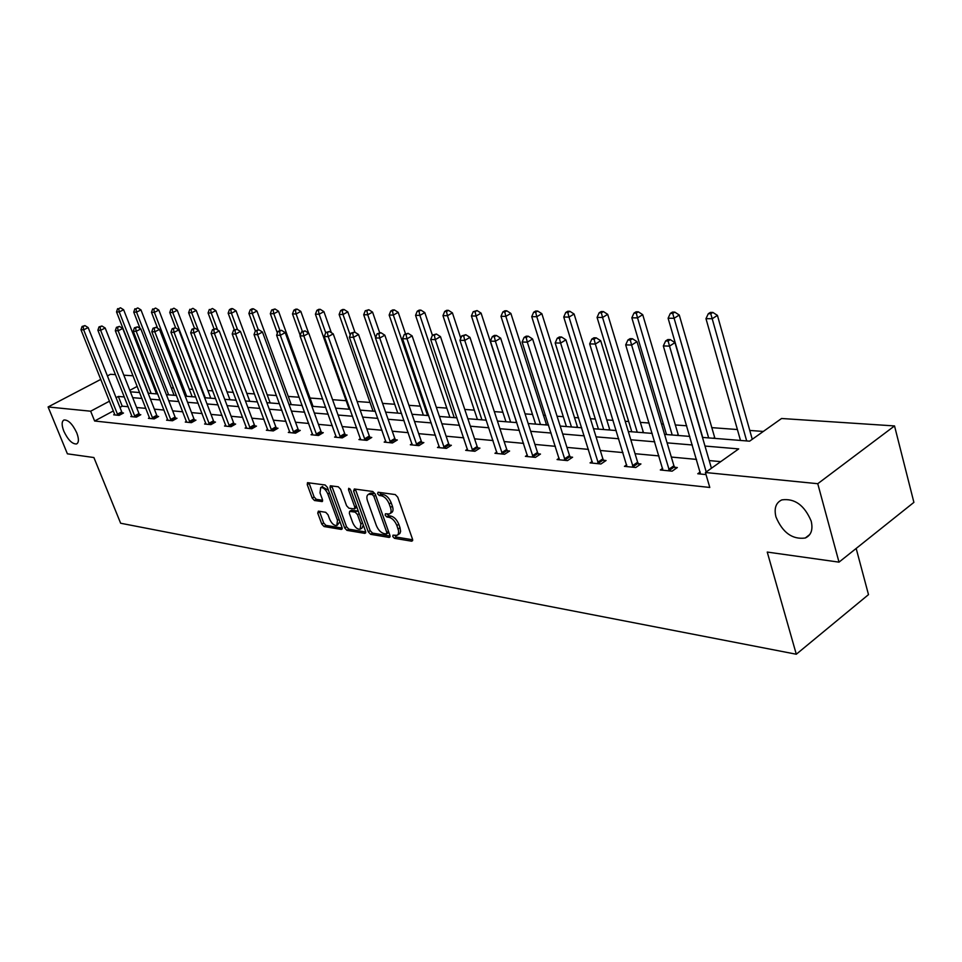 <?xml version="1.0" encoding="UTF-8"?>
<svg xmlns="http://www.w3.org/2000/svg" width="962" height="962" viewBox="0 0 962 962"><rect width="100%" height="100%" fill="white"/><g stroke="black" fill="none" stroke-linecap="round" stroke-linejoin="round"><path stroke-width="1.44" d="M76.732 432.78C72.535 424.026 68.29 419.757 63.985 419.985C61.592 421.392 61.544 425.144 63.841 431.229C68.013 439.923 72.258 444.167 76.563 443.963C78.956 442.58 79.004 438.852 76.732 432.78M811.194 521.139C804.448 505.206 794.66 498.124 781.841 499.891C775.865 502.705 773.905 508.381 775.949 516.907C782.623 532.683 792.399 539.718 805.266 538.011C811.17 535.281 813.155 529.653 811.194 521.139M392.773 536.531L394.468 538.323L411.7 541.197L412.518 539.165L397.739 497.162L395.262 494.576L378.078 492.231L377.549 493.698L379.244 495.478L381.445 495.791C384.716 496.669 387.313 499.398 389.225 503.956L390.464 507.455C391.546 510.882 391.197 513.059 389.406 513.973L385.413 513.792L385.197 515.211L386.88 516.991L389.093 517.328C392.364 518.253 394.961 520.983 396.861 525.517L398.593 530.88L398.388 533.994L397.053 535.365L393.001 535.149L392.773 536.531M394.709 535.341L396.38 537.085L412.686 539.79M379.461 492.424L381.18 494.264L383.381 494.576L381.445 495.791M387.109 513.973L388.804 515.764L391.017 516.101L389.093 517.328M318.374 511.147L317.737 513.107L321.801 524.122L324.05 526.539L341.354 529.437L342.039 527.477L327.429 487.433L325.132 484.992L307.503 482.671L307.251 484.644L312.205 498.088L314.466 500.505L322.198 501.563L322.45 499.603L319.997 492.893L320.695 487.59C323.4 487.361 325.793 489.514 327.862 494.023L337.482 520.346L336.784 525.505C334.067 525.721 331.674 523.581 329.593 519.071L327.994 514.73L325.721 512.301L318.374 511.147M702.476 437.409L749.602 441.173L781.577 418.494L894.528 425.938L913.9 502.368L839.008 562.145L767.243 552.068L796.295 654.232L120.647 523.244L93.891 457.539L67.4 453.823L48.1 406.962L100.818 379.365M839.008 562.145L817.76 483.706L705.423 472.51L738.696 448.905L704.99 446.055M113.42 410.906L94.613 421.007L709.788 487.457L705.423 472.51M94.613 421.007L90.656 411.207L48.1 406.962M368.278 531.83L370.635 534.331L389.153 537.433L389.935 535.413L375.204 494.047L372.787 491.51L354.317 488.985L353.595 491.053L368.278 531.83L370.178 530.615L372.534 533.116L390.103 536.038M364.851 533.369L346.945 530.363L344.649 527.91L330.038 487.794L330.303 485.786L338.287 486.784L340.62 489.261L346.585 505.723L348.917 508.201L354.449 508.934L354.737 506.938L348.509 489.706L348.725 488.287L350.661 489.995L365.584 531.373L364.851 533.369L365.728 532.804M107.407 375.914L110.486 374.302L115.5 374.639M894.528 425.938L817.76 483.706M796.295 654.232L868.494 594.624L856.168 548.448M763.323 431.445L749.771 430.447M737.397 429.533L711.7 427.633M686.712 425.793L675.228 424.951M663.407 424.074L661.471 423.929M649.097 423.027L640.247 422.366M628.667 421.512L625.192 421.26M613.095 420.37L606.661 419.889M595.334 419.059L590.415 418.698M578.595 417.821L574.386 417.52M563.299 416.702L557.07 416.233M545.502 415.392L543.362 415.223M532.503 414.43L525.072 413.876M502.861 412.241L494.324 411.616M474.314 410.137L464.766 409.439M446.813 408.116L436.327 407.335M420.298 406.156L408.946 405.315M394.709 404.268L382.563 403.379M370.009 402.453L357.118 401.503M346.14 400.697L332.575 399.687M322.703 398.965L309.944 398.027M299.194 397.234L288.191 396.416M276.467 395.55L267.135 394.865M254.509 393.939L246.741 393.362M233.273 392.376L226.96 391.907M212.722 390.861L207.792 390.5M192.833 389.394L189.189 389.117M173.557 387.975L171.14 387.794M155.543 388.275L154.521 388.828M123.821 375.18L133.045 375.793M149.856 376.9L151.13 376.984M151.78 378.631L150.745 379.184M137.217 386.387L129.81 390.344M124.351 396.957L118.35 396.452L116.077 397.655M109.524 401.154L90.656 411.207M692.327 444.985L667.099 442.857M654.725 441.811L630.819 439.778M618.722 438.756L596.055 436.844M584.223 435.846L562.71 434.018M551.13 433.044L530.699 431.313M519.36 430.363L499.939 428.715M488.84 427.777L470.37 426.214M459.487 425.3L441.907 423.809M431.253 422.907L414.502 421.488M404.052 420.61L388.095 419.264M377.838 418.386L362.638 417.099M352.573 416.257L338.059 415.031M328.186 414.189L314.346 413.023M304.641 412.205L291.426 411.087M281.89 410.281L269.264 409.211M259.896 408.417L247.835 407.395M238.636 406.613L227.104 405.639M218.049 404.882L207.022 403.944M198.124 403.198L187.578 402.296M178.812 401.563L168.723 400.709M160.101 399.976L150.445 399.158M141.955 398.448L132.708 397.667M130.399 391.811L139.634 392.544M148.112 393.217L157.768 393.987M166.378 394.673L176.467 395.478M185.221 396.176L195.755 397.017M204.653 397.727L215.668 398.605M224.711 399.326L236.243 400.252M245.442 400.986L257.491 401.936M266.847 402.681L279.473 403.691M288.997 404.449L302.2 405.507M311.892 406.277L325.733 407.383M335.606 408.165L350.108 409.319M360.173 410.125L375.372 411.339M385.618 412.157L401.563 413.432M412.013 414.261L428.751 415.596M439.406 416.438L456.986 417.845M467.857 418.71L486.327 420.19M497.426 421.067L516.847 422.619M528.174 423.52L548.617 425.144M560.185 426.07L581.709 427.789M593.53 428.727L616.209 430.543M628.306 431.505L652.212 433.405M664.586 434.391L689.814 436.411M128.235 406.734L122.222 406.18L119.949 407.395M122.222 406.18L118.35 396.452M720.742 461.64L709.198 460.57M696.548 459.403L671.32 457.058M658.958 455.916L635.052 453.703M622.967 452.585L600.288 450.481M588.455 449.386L566.943 447.39M555.363 446.32L534.92 444.42M523.593 443.374L504.16 441.57M493.061 440.548L474.579 438.828M463.696 437.818L446.103 436.195M435.437 435.209L418.686 433.658M408.225 432.684L392.268 431.204M381.998 430.254L366.775 428.848M356.71 427.91L342.195 426.563M332.299 425.649L318.446 424.362M308.742 423.46L295.514 422.234M285.967 421.356L273.328 420.178M263.961 419.312L251.876 418.193M242.665 417.34L231.12 416.269M222.054 415.428L211.015 414.406M202.104 413.576L191.546 412.602M182.78 411.796L172.667 410.858M164.033 410.052L154.365 409.163M145.863 408.369L136.604 407.515M122.282 412.89L123.497 413.011L119.12 415.38L113.696 414.826L114.755 414.261M139.538 414.598L140.801 414.718L136.388 417.123L130.796 416.558L131.89 415.969M157.323 416.342L158.622 416.474L154.173 418.915L148.413 418.338L149.531 417.724M175.649 418.145L176.984 418.278L172.499 420.767L166.558 420.166L167.725 419.528M194.552 420.009L195.935 420.141L191.402 422.667L185.281 422.053L186.484 421.392M214.057 421.933L215.476 422.065L210.906 424.639L204.581 424.001L205.82 423.304M234.175 423.917L235.642 424.062L231.036 426.671L224.519 426.01L225.793 425.288M254.954 425.962L256.481 426.106L251.828 428.763L245.094 428.09L246.416 427.332M276.431 428.078L277.994 428.222L273.316 430.928L266.354 430.23L267.725 429.437M298.629 430.254L300.252 430.423L295.526 433.177L288.323 432.443L289.742 431.625M321.597 432.515L323.268 432.684L318.506 435.485L311.051 434.74L312.53 433.874M345.358 434.86L347.09 435.028L342.292 437.89L334.572 437.109L336.099 436.207M369.961 437.277L371.765 437.457L366.919 440.38L358.934 439.574L360.51 438.624M395.466 439.79L397.33 439.971L392.448 442.953L384.175 442.111L385.81 441.125M421.909 442.4L423.845 442.592L418.927 445.622L410.341 444.757L412.037 443.71M449.35 445.093L451.358 445.298L446.404 448.388L437.482 447.486L439.249 446.392M477.837 447.907L479.918 448.112L474.927 451.274L465.668 450.336L467.508 449.182M507.431 450.817L509.607 451.034L504.581 454.256L494.949 453.294L496.861 452.068M538.215 453.848L540.476 454.064L535.413 457.371L525.396 456.361L527.38 455.062M570.25 456.998L572.594 457.227L567.496 460.606L557.07 459.559L559.15 458.189M603.607 460.281L606.06 460.521L600.925 463.985L590.067 462.878L592.231 461.435M638.383 463.708L640.933 463.961L635.774 467.496L624.446 466.354L626.707 464.814M674.663 467.279L677.332 467.544L672.137 471.164L660.317 469.973L662.674 468.326M706.024 474.579L697.763 473.749L700.24 472.005M397.823 534.872L399.891 533.465L400.613 531.361L400.012 527.729L398.088 528.968M391.017 516.101C394.288 517.027 396.885 519.745 398.785 524.278L400.012 527.729M390.163 513.492L391.342 512.746C393.133 511.832 393.482 509.656 392.4 506.216L390.464 507.455M383.381 494.576C386.652 495.454 389.249 498.172 391.161 502.729L392.4 506.216M355.339 489.117L370.178 530.615M386.279 533.958L386.82 532.539L373.881 496.284L372.198 494.504L368.518 494.312C366.75 495.238 366.414 497.414 367.508 500.841L376.334 525.48C378.21 529.93 380.76 532.635 383.982 533.573L386.279 533.958M388.179 532.72L388.828 532.299M375.18 493.987L374.134 493.302L372.198 494.504M369.745 493.554L374.134 493.302M365.74 531.986L348.833 529.172L346.945 530.363M331.758 485.894L346.524 526.719L348.833 529.172M354.653 508.802L356.818 507.094M352.741 522.703C354.858 527.296 357.323 529.473 360.137 529.244L360.894 524.013L357.503 514.622L355.158 512.133L349.627 511.375L349.35 513.359L352.741 522.703M360.714 528.884L362.037 528.042L363.311 525.096M358.585 511.988L357.07 510.93L355.158 512.133M351.322 510.317L357.07 510.93M337.325 525.18L339.899 521.62M328.463 490.259L322.09 486.748M308.958 482.78L314.093 496.933L316.342 499.35L322.631 500.276M319.444 511.315L323.665 522.955L325.914 525.372L342.207 528.078M752.26 439.297L717.424 315.38L712.205 318.735L705.976 318.662L740.487 440.44M746.692 440.945L710.786 313.756L712.878 312.422L710.389 312.397L708.297 313.732L710.786 313.756M705.976 318.662L708.297 313.732M712.878 312.422L717.424 315.38M711.435 468.241L674.951 342.628L669.528 346.116L706.216 471.945M668.121 341.005L670.298 339.622L667.82 339.562L665.644 340.945L668.121 341.005L669.528 346.116L663.335 345.935L700.516 474.025M674.951 342.628L670.298 339.622M665.644 340.945L663.335 345.935M714.934 438.407L679.256 315.019L674.061 318.29L668.109 318.23L702.717 437.433M708.657 437.902L672.715 313.432L674.795 312.121L672.414 312.109L670.334 313.408L672.715 313.432M668.109 318.23L670.334 313.408M674.795 312.121L679.256 315.019M678.463 435.497L642.712 314.67L637.541 317.881L631.842 317.809L666.51 434.547M672.21 435.004L637.541 317.881L636.267 313.119L638.335 311.832L636.05 311.82L633.982 313.095L636.267 313.119M631.842 317.809L633.982 313.095M638.335 311.832L642.712 314.67M668.722 469.372L673.905 465.752L637 341.654L631.601 345.057L669.48 470.899M630.278 340.067L632.443 338.72L630.062 338.66L627.909 340.007L630.278 340.067L631.601 345.057L625.685 344.889L662.95 470.238M673.905 465.752L675.577 468.771M637 341.654L632.443 338.72M627.909 340.007L625.685 344.889M632.479 465.74L637.638 462.217L600.697 340.728L595.334 344.047L633.224 467.243M594.071 339.177L596.212 337.842L593.951 337.794L591.798 339.117L594.071 339.177L595.334 344.047L589.67 343.891L626.971 466.606M637.638 462.217L639.249 465.115M600.697 340.728L596.212 337.842M591.798 339.117L589.67 343.891M643.482 432.708L607.695 314.346L602.549 317.472L597.077 317.412L631.781 431.782M637.253 432.215L602.549 317.472L601.334 312.818L603.39 311.568L601.202 311.544L599.146 312.794L601.334 312.818M597.077 317.412L599.146 312.794M603.39 311.568L607.695 314.346M597.751 462.265L602.873 458.826L565.933 339.839L560.605 343.085L598.484 463.732M559.403 338.311L561.531 337.013L559.367 336.965L557.226 338.263L559.403 338.311L560.605 343.085L555.17 342.929L592.484 463.131M602.873 458.826L604.425 461.628M565.933 339.839L561.531 337.013M557.226 338.263L555.17 342.929M609.884 430.038L574.098 314.021L568.999 317.087L563.744 317.027L598.448 429.124M603.703 429.545L568.999 317.087L567.833 312.53L569.877 311.303L567.772 311.279L565.728 312.506L567.833 312.53M563.744 317.027L565.728 312.506M569.877 311.303L574.098 314.021M564.429 458.934L569.528 455.567L532.611 338.985L527.32 342.159L565.151 460.365M526.178 337.494L528.294 336.219L526.214 336.171L524.098 337.434L526.178 337.494L527.32 342.159L522.113 342.015L559.391 459.788M569.528 455.567L571.019 458.273M532.611 338.985L528.294 336.219M524.098 337.434L522.113 342.015M577.621 427.465L541.859 313.708L536.784 316.726L531.733 316.666L566.414 426.563M571.464 426.972L536.784 316.726L535.666 312.253L537.698 311.051L535.678 311.027L533.657 312.229L535.666 312.253M531.733 316.666L533.657 312.229M537.698 311.051L541.859 313.708M532.443 455.735L537.505 452.441L500.649 338.155L495.394 341.269L533.152 457.142M494.312 336.7L496.404 335.449L494.408 335.401L492.303 336.652L494.312 336.7L495.394 341.269L490.404 341.137L527.621 456.589M537.505 452.441L538.96 455.062M500.649 338.155L496.404 335.449M492.303 336.652L490.404 341.137M546.584 424.988L510.87 313.42L505.832 316.366L500.986 316.318L535.606 424.11M540.464 424.495L505.832 316.366L504.773 311.977L506.794 310.81L504.846 310.786L502.837 311.965L504.773 311.977M500.986 316.318L502.837 311.965M506.794 310.81L510.87 313.42M501.707 452.657L506.733 449.434L469.961 337.373L464.742 340.428L502.417 454.04M463.708 335.942L465.8 334.716L461.784 335.894L463.708 335.942L464.742 340.428L459.944 340.295L497.089 453.511M506.733 449.434L508.14 451.972M469.961 337.373L465.8 334.716M461.784 335.894L459.944 340.295M516.726 422.607L481.084 313.131L476.082 316.029L471.416 315.969L505.964 421.753M510.642 422.126L476.082 316.029L475.072 311.724L477.068 310.57L473.196 311.712L475.072 311.724M471.416 315.969L473.196 311.712M477.068 310.57L481.084 313.131M472.162 449.711L477.152 446.548L440.476 336.616L435.305 339.61L472.847 451.058M434.307 335.209L436.375 334.018L432.467 335.161L434.307 335.209L435.305 339.61L430.687 339.478L467.724 450.541M477.152 446.548L478.511 449.001M440.476 336.616L436.375 334.018M432.467 335.161L430.687 339.478M460.798 338.263L452.417 312.866L447.45 315.704L442.965 315.644L477.417 419.468M481.926 419.829L447.45 315.704L446.476 311.484L448.472 310.353L446.669 310.329L444.684 311.46L446.476 311.484M442.965 315.644L444.684 311.46M448.472 310.353L452.417 312.866M443.722 446.861L448.677 443.771L412.121 335.882L406.986 338.816L444.396 448.184M406.036 334.511L408.092 333.333L404.268 334.463L406.036 334.511L406.986 338.816L402.549 338.696L439.466 447.691M448.677 443.771L449.988 446.152M412.121 335.882L408.092 333.333M404.268 334.463L402.549 338.696M432.407 335.281L424.807 312.602L419.889 315.38L415.56 315.332L449.903 417.28M454.244 417.628L419.889 315.38L418.963 311.243L420.935 310.137L419.204 310.113L417.231 311.231L418.963 311.243M415.56 315.332L417.231 311.231M420.935 310.137L424.807 312.602M405.495 333.766L398.208 312.349L393.326 315.079L389.153 315.031L423.376 415.163M427.561 415.5L393.326 315.079L392.436 311.015L394.396 309.92L392.724 309.908L390.764 311.003L392.436 311.015M389.153 315.031L390.764 311.003M394.396 309.92L398.208 312.349M379.653 332.66L372.559 312.109L367.712 314.79L363.696 314.742L397.775 413.119M375.601 337.602L367.712 314.79L366.859 310.798L368.807 309.728L365.259 310.774L366.859 310.798M363.696 314.742L365.259 310.774M368.807 309.728L372.559 312.109M354.93 332.227L347.811 311.868L343.001 314.502L339.117 314.466L373.064 411.159M350.216 335.101L343.001 314.502L342.183 310.582L344.119 309.536L342.556 309.511L340.632 310.57L342.183 310.582M339.117 314.466L340.632 310.57M344.119 309.536L347.811 311.868M331.361 332.696L323.917 311.64L319.143 314.225L315.404 314.189L349.182 409.247M325.709 332.744L319.143 314.225L318.362 310.377L320.274 309.343L318.771 309.331L316.871 310.365L318.362 310.377M315.404 314.189L316.871 310.365M320.274 309.343L323.917 311.64M308.598 333.117L300.829 311.423L296.104 313.973L292.484 313.925L300.192 335.365M302.369 331.445L296.104 313.973L295.346 310.173L297.246 309.163L295.803 309.151L293.903 310.161L295.346 310.173M292.484 313.925L293.903 310.161M297.246 309.163L300.829 311.423M313.047 406.373L278.523 311.207L273.821 313.708L270.322 313.672L277.393 333.117M279.87 330.363L273.821 313.708L273.112 309.98L274.988 308.982L271.705 309.968L273.112 309.98M270.322 313.672L271.705 309.968M274.988 308.982L278.523 311.207M291.27 404.629L256.938 311.003L252.284 313.468L248.893 313.432L255.351 331M258.261 329.75L252.284 313.468L251.587 309.8L253.451 308.814L252.092 308.802L250.24 309.788L251.587 309.8M248.893 313.432L250.24 309.788M253.451 308.814L256.938 311.003M270.202 402.958L236.051 310.81L231.433 313.227L228.15 313.191L234.331 329.822M237.518 329.629L231.433 313.227L230.772 309.62L232.624 308.658L231.301 308.646L229.461 309.608L230.772 309.62M228.15 313.191L229.461 309.608M232.624 308.658L236.051 310.81M249.783 401.322L215.825 310.618L211.243 312.999L208.069 312.963L214.033 328.86M217.58 329.918L211.243 312.999L210.606 309.451L212.446 308.501L210.606 309.451M208.069 312.963L209.343 309.439M212.446 308.501L215.825 310.618M416.33 444.119L421.248 441.089L384.824 335.185L379.737 338.059L416.991 445.43M378.836 333.838L380.868 332.684L377.128 333.79L378.836 333.838L379.737 338.059L375.469 337.939L412.253 444.949M421.248 441.089L422.522 443.398M384.824 335.185L380.868 332.684M377.128 333.79L375.469 337.939M389.935 441.486L394.817 438.516L358.549 334.511L353.499 337.337L390.596 442.76M352.633 333.189L354.653 332.058L350.986 333.141L352.633 333.189L353.499 337.337L349.386 337.217L386.015 442.304M394.817 438.516L396.055 440.752M358.549 334.511L354.653 332.058M350.986 333.141L349.386 337.217M364.478 438.937L369.324 436.026L333.225 333.862L328.21 336.628L365.127 440.199M327.393 332.551L329.389 331.457L325.805 332.515L327.393 332.551L328.21 336.628L324.242 336.52L360.714 439.754M369.324 436.026L370.526 438.203M333.225 333.862L329.389 331.457M325.805 332.515L324.242 336.52M339.923 436.483L344.721 433.621L308.79 333.237L303.836 335.954L340.56 437.71M303.042 331.95L305.026 330.868L301.515 331.914L303.042 331.95L303.836 335.954L300.012 335.846L336.291 437.289M344.721 433.621L345.899 435.738M308.79 333.237L305.026 330.868M301.515 331.914L300.012 335.846M316.197 434.102L320.959 431.301L285.221 332.636L280.303 335.305L316.835 435.317M279.545 331.373L281.517 330.303L278.066 331.337L279.545 331.373L280.303 335.305L276.611 335.197L312.71 434.908M320.959 431.301L322.114 433.369M285.221 332.636L281.517 330.303M278.066 331.337L276.611 335.197M293.29 431.818L298.016 429.064L262.47 332.046L257.588 334.668L293.903 433.008M256.866 330.808L258.814 329.762L255.435 330.772L256.866 330.808L257.588 334.668L254.028 334.572L289.935 432.611M298.016 429.064L299.122 431.072M262.47 332.046L258.814 329.762M255.435 330.772L254.028 334.572M271.14 429.605L275.817 426.9L240.476 331.481L235.642 334.054L271.753 430.772M234.944 330.267L236.88 329.232L233.574 330.231L234.944 330.267L235.642 334.054L232.203 333.958L267.905 430.387M275.817 426.9L276.912 428.86M240.476 331.481L236.88 329.232M233.574 330.231L232.203 333.958M249.711 427.453L254.353 424.807L219.216 330.94L214.43 333.465L250.312 428.607M213.756 329.738L215.68 328.727L212.422 329.701L213.756 329.738L214.43 333.465L211.099 333.381L246.597 428.234M254.353 424.807L255.423 426.707M219.216 330.94L215.68 328.727M212.422 329.701L211.099 333.381M228.98 425.384L233.586 422.775L198.653 330.411L193.915 332.9L229.569 426.515M193.266 329.232L195.166 328.234L191.979 329.196L193.266 329.232L193.915 332.9L190.68 332.816L225.962 426.154M233.586 422.775L234.62 424.639M198.653 330.411L195.166 328.234M191.979 329.196L190.68 332.816M208.898 423.376L213.468 420.815L178.764 329.906L174.05 332.347L209.488 424.495M173.437 328.739L175.325 327.765L172.186 328.703L173.437 328.739L174.05 332.347L170.935 332.263L206 424.146M213.468 420.815L214.478 422.631M178.764 329.906L175.325 327.765M172.186 328.703L170.935 332.263M229.99 399.747L196.236 310.425L191.691 312.77L188.624 312.734L194.48 328.222M198.28 330.17L191.691 312.77L191.077 309.283L192.905 308.345L191.077 309.283M188.624 312.734L189.851 309.271M192.905 308.345L196.236 310.425M189.442 421.428L193.975 418.915L159.488 329.401L154.822 331.818L190.031 422.534M154.233 328.258L156.097 327.296L153.018 328.234L154.233 328.258L154.822 331.818L151.804 331.734L186.64 422.186M193.975 418.915L194.961 420.683M159.488 329.401L156.097 327.296M153.018 328.234L151.804 331.734M210.798 398.22L177.248 310.245L172.751 312.554L169.757 312.518L175.673 327.982M205.267 397.775L172.751 312.554L172.162 309.115L173.954 308.201L172.162 309.115M169.757 312.518L170.959 309.103M173.954 308.201L177.248 310.245M170.587 419.54L175.084 417.063L140.825 328.932L136.195 331.301L171.164 420.635M135.63 327.801L137.482 326.852L134.452 327.765L135.63 327.801L136.195 331.301L133.273 331.217L167.881 420.298M175.084 417.063L176.046 418.807M140.825 328.932L137.482 326.852M134.452 327.765L133.273 331.217M192.172 396.729L158.838 310.077L154.365 312.349L151.479 312.313L157.624 328.246M186.7 396.296L154.365 312.349L153.8 308.958L155.591 308.056L153.8 308.958M151.479 312.313L152.645 308.946M155.591 308.056L158.838 310.077M152.309 417.712L156.758 415.283L122.727 328.463L118.146 330.796L152.874 418.783M117.592 327.357L119.432 326.419L116.462 327.32L117.592 327.357L118.146 330.796L115.308 330.712L149.699 418.458M156.758 415.283L157.708 416.979M122.727 328.463L119.432 326.419M116.462 327.32L115.308 330.712M174.11 395.298L140.969 309.896L136.544 312.145L133.742 312.109L140.103 328.487M168.663 394.865L136.544 312.145L136.003 308.802L137.77 307.912L136.003 308.802M133.742 312.109L134.872 308.79M137.77 307.912L140.969 309.896M134.572 415.945L138.985 413.54L105.183 328.018L100.637 330.315L135.125 416.991M100.108 326.924L101.924 325.998L99.014 326.888L100.108 326.924L100.637 330.315L97.883 330.231L132.047 416.678M138.985 413.54L139.911 415.199M105.183 328.018L101.924 325.998M99.014 326.888L97.883 330.231M156.553 393.891L123.629 309.74L119.252 311.941L116.522 311.916L148.401 393.242M151.166 393.47L119.252 311.941L118.723 308.658L120.478 307.78L118.723 308.658M116.522 311.916L117.629 308.646M120.478 307.78L123.629 309.74M117.352 414.213L121.729 411.856L88.155 327.573L83.658 329.834L117.905 415.259M83.153 326.503L84.945 325.601L82.083 326.467L83.153 326.503L83.658 329.834L80.976 329.762L114.911 414.959M121.729 411.856L122.643 413.48M88.155 327.573L84.945 325.601M82.083 326.467L80.976 329.762M396.38 537.085L394.468 538.323M381.18 494.264L379.244 495.478M388.804 515.764L386.88 516.991M398.785 524.278L396.861 525.517M391.161 502.729L389.225 503.956M412.662 540.572L411.7 541.197M355.519 489.862L353.595 491.053M390.079 536.832L389.153 537.433M372.534 533.116L370.635 534.331M388.528 531.445L386.82 532.539M375.613 495.202L373.881 496.284M371.837 492.977L369.913 494.191M346.524 526.719L344.649 527.91M331.938 486.628L330.038 487.794M356.397 505.904L354.737 506.938M349.94 488.828L348.509 489.706M362.542 522.967L360.894 524.013M359.163 513.576L357.503 514.622M351.96 510.161L350.06 511.351M339.069 519.348L337.482 520.346M329.473 493.037L327.862 494.023M322.595 501.106L321.801 501.599M316.342 499.35L314.466 500.505M314.093 496.933L312.205 498.088M309.151 483.501L307.251 484.644M342.183 528.908L341.354 529.437M325.914 525.372L324.05 526.539M323.665 522.955L321.801 524.122M319.612 511.94L317.737 513.107M714.538 437.469L713.371 438.287M678.066 434.583L676.911 435.377M669.215 470.454L674.398 466.847M632.972 466.81L638.131 463.287M643.085 431.806L641.931 432.587M598.232 463.311L603.354 459.872M609.511 429.148L608.357 429.906M564.91 459.956L569.997 456.589M577.236 426.599L576.094 427.344M532.912 456.746L537.974 453.451M546.212 424.134L545.069 424.867M502.176 453.643L507.202 450.42M516.353 421.777L515.223 422.486M472.607 450.673L477.597 447.522M444.167 447.811L449.122 444.721M312.698 405.639L311.844 406.132M290.945 403.92L289.887 404.521M269.865 402.248L268.819 402.85M249.447 400.637L248.412 401.214M416.774 445.057L421.681 442.027M390.368 442.4L395.25 439.43M364.911 439.838L369.745 436.928M340.344 437.361L345.142 434.511M316.618 434.98L321.38 432.178M293.699 432.672L298.424 429.918M271.549 430.435L276.226 427.741M250.12 428.282L254.762 425.625M229.377 426.202L233.982 423.593M209.295 424.17L213.853 421.609M229.665 399.062L228.631 399.639M189.839 422.222L194.36 419.697M210.474 397.546L209.451 398.112M170.983 420.322L175.469 417.845M191.859 396.067L190.849 396.633M152.693 418.482L157.143 416.041M173.797 394.636L172.787 395.19M134.945 416.69L139.358 414.297M156.241 393.254L155.243 393.795M117.725 414.959L122.102 412.602M388.504 532.695L386.76 533.826M370.454 493.109L368.518 494.312M351.539 510.197L349.627 511.375M322.595 486.435L320.695 487.59M809.8 534.499L805.266 538.011"/></g></svg>
